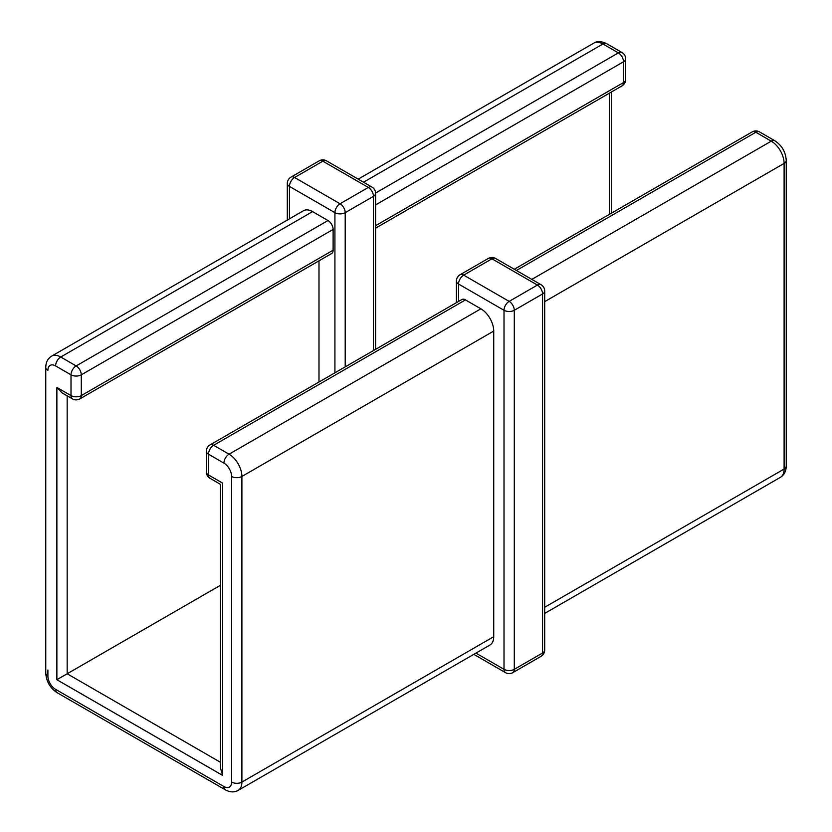 <?xml version="1.0" encoding="UTF-8"?>
<svg xmlns="http://www.w3.org/2000/svg" width="832" height="832" viewBox="0 0 832 832"><rect width="100%" height="100%" fill="white"/><g stroke="black" fill="none" stroke-linecap="round" stroke-linejoin="round"><path stroke-width="1.25" d="M47.892 670.072L47.892 676A10.899 6.292 -120 0 0 55.598 689.354L223.912 786.531A10.899 6.292 -120 0 0 231.618 782.08L231.618 476.455A10.899 6.292 -120 0 0 223.912 463.102L208.499 454.199A7.27 4.191 -60 0 1 213.637 445.297A7.27 4.191 -120 0 0 209.997 444.933L461.833 299.541A7.27 4.191 60 0 1 465.462 299.905L213.637 445.297L229.05 454.199L480.886 308.807L465.462 299.905M223.912 463.102A7.27 4.191 -60 0 1 229.05 454.199A18.169 10.494 60 0 1 241.904 476.455L241.904 782.08A18.169 10.494 60 0 1 238.139 790.4L489.975 645.008A18.169 10.494 -120 0 0 493.73 636.688L493.73 331.063A18.169 10.494 -120 0 0 480.886 308.807M312.572 211.63A18.169 10.494 -120 0 0 303.482 210.725L51.646 356.127A18.169 10.494 60 0 1 60.736 357.022L76.159 365.924L327.985 220.532L312.572 211.63L60.736 357.022A7.27 4.191 120 0 0 55.598 365.924A10.899 6.292 -120 0 0 47.892 370.375A7.27 4.191 0 0 1 45.76 367.411L45.76 673.036A7.27 4.191 0 0 0 47.892 676M327.985 220.532A7.27 4.191 60 0 1 333.122 229.434L81.297 374.826L81.297 395.595L333.122 250.203L333.122 229.434M333.122 250.203A7.27 4.191 60 0 1 331.625 253.531L79.789 398.923A7.27 4.191 60 0 0 81.297 395.595A7.27 4.191 180 0 1 71.011 395.595L71.011 374.826L55.598 365.924M318.989 382.013L318.989 260.822M209.997 444.933A7.27 7.27 0 0 0 206.367 451.235A7.27 4.191 180 0 0 208.499 454.199L208.499 474.968L222.633 483.132C219.856 484.734 219.856 484.734 222.633 483.132L222.633 775.403L56.878 679.713L220.501 585.25M222.633 775.403L220.501 768.238L220.501 484.359L209.997 478.296A7.27 4.191 120 0 1 208.499 474.968A7.27 4.191 180 0 1 206.367 472.004A7.27 7.27 0 0 0 209.997 478.296M56.878 679.713L56.878 387.442L62.026 392.86L72.519 398.923A7.27 7.27 0 0 0 79.789 398.923M541.05 284.71A7.27 4.191 120 0 0 537.42 285.064A7.27 4.191 60 0 1 542.558 293.966L514.29 310.284L514.29 669.323L542.558 653.006L542.558 293.966A7.27 4.191 180 0 0 544.69 291.002A7.27 7.27 0 0 0 541.05 284.71L495.581 258.45A7.27 7.27 0 0 0 488.311 258.45L460.044 274.768A7.27 4.191 60 0 1 463.674 275.132L509.153 301.382L537.42 285.064L491.941 258.814L463.674 275.132A7.27 4.191 120 0 0 458.536 284.034L458.536 301.444M334.922 372.819L334.922 212.659L289.442 186.41L289.442 218.837M475.925 653.11L504.015 669.323L504.015 310.284L458.536 284.034A7.27 4.191 0 0 1 456.404 281.06L456.404 302.671M373.464 350.563L373.464 196.342A7.27 4.191 180 0 0 375.596 193.378A7.27 7.27 0 0 0 371.956 187.086L326.477 160.826A7.27 4.191 120 0 0 322.847 161.19L294.58 177.507L340.059 203.757L368.326 187.439L322.847 161.19A7.27 4.191 60 0 0 319.218 160.826L290.95 177.143A7.27 4.191 60 0 1 294.58 177.507A7.27 4.191 120 0 0 289.442 186.41A7.27 4.191 0 0 1 287.31 183.435L287.31 220.064M531.835 279.386L771.264 141.159L755.841 132.257L516.422 270.483M544.69 301.642L784.108 163.415A18.169 10.494 -120 0 0 771.264 141.159A7.27 4.191 -60 0 1 774.894 140.795C781.924 145.475 785.71 152.017 786.24 160.441L786.24 466.076C786.136 471.245 784.17 475.01 780.354 477.36A18.169 10.494 -120 0 0 784.108 469.04L784.108 163.415A7.27 4.191 -0 0 0 786.24 160.441M544.69 607.266L784.108 469.04A7.27 4.191 -0 0 0 786.24 466.076M363.522 182.208L602.95 43.982A18.169 10.494 -120 0 0 593.861 43.077C596.97 40.924 601.214 41.111 606.58 43.618A7.27 4.191 120 0 0 602.95 43.982L618.363 52.884A7.27 4.191 60 0 1 623.501 61.786L375.596 204.911M375.586 193.045L618.363 52.884A7.27 4.191 120 0 1 622.003 52.52L606.58 43.618M375.596 225.68L623.501 82.555L623.501 61.786A7.27 4.191 180 0 0 625.633 58.812A7.27 7.27 0 0 0 622.003 52.52M609.367 214.365L609.367 93.174M67.163 395.834L67.163 673.774L220.501 762.31M231.618 782.08A7.27 4.191 180 0 0 241.904 782.08L493.73 636.688M231.618 476.455A7.27 4.191 180 0 0 241.904 476.455L493.73 331.063M56.878 387.442L71.011 395.595A7.27 4.191 120 0 0 72.519 398.923M371.956 187.086A7.27 4.191 120 0 0 368.326 187.439A7.27 4.191 60 0 1 373.464 196.342L345.197 212.659L345.197 366.881M509.153 301.382A7.27 4.191 120 0 0 504.015 310.284A7.27 4.191 180 0 0 514.29 310.284A7.27 4.191 60 0 0 509.153 301.382M488.311 258.45A7.27 4.191 60 0 1 491.941 258.814A7.27 4.191 120 0 1 495.581 258.45M514.29 669.323A7.27 4.191 180 0 1 504.015 669.323A7.27 4.191 -60 0 0 505.523 672.651A7.27 7.27 0 0 0 512.782 672.651A7.27 4.191 60 0 0 514.29 669.323M544.69 291.002L544.69 650.042A7.27 4.191 180 0 1 542.558 653.006A7.27 4.191 60 0 1 541.05 656.334L512.782 672.651M334.922 212.659A7.27 4.191 0 0 0 345.197 212.659A7.27 4.191 60 0 0 340.059 203.757A7.27 4.191 120 0 0 334.922 212.659M623.501 82.555A7.27 4.191 60 0 1 622.003 85.883A7.27 7.27 0 0 0 625.633 79.591A7.27 4.191 180 0 1 623.501 82.555M514.29 269.256L752.211 131.893A7.27 4.191 60 0 1 755.841 132.257A7.27 4.191 -60 0 1 759.481 131.893L774.894 140.795M55.598 689.354A7.27 4.191 -60 0 0 57.106 692.682L225.42 789.859A7.27 4.191 -60 0 1 223.912 786.531M76.159 365.924A7.27 4.191 120 0 0 71.011 374.826A7.27 4.191 180 0 0 81.297 374.826A7.27 4.191 -120 0 0 76.159 365.924M544.69 613.413L780.354 477.36M358.197 179.14L593.861 43.077M460.044 274.768A7.27 7.27 0 0 0 456.404 281.06M505.523 672.651L473.803 654.347M541.05 656.334A7.27 7.27 0 0 0 544.69 650.042M290.95 177.143A7.27 7.27 0 0 0 287.31 183.435M326.477 160.826A7.27 7.27 0 0 0 319.218 160.826M375.596 193.378L375.596 349.336M375.596 228.145L622.003 85.883M625.633 58.812L625.633 79.591M611.499 91.946L611.499 213.138M759.481 131.893A7.27 7.27 0 0 0 752.211 131.893M225.42 789.859C229.954 792.355 234.187 792.542 238.139 790.4M206.367 451.235L206.367 472.004M57.106 692.682C50.076 688.012 46.29 681.46 45.76 673.036M45.76 367.411C45.864 362.232 47.83 358.478 51.646 356.127"/></g></svg>
